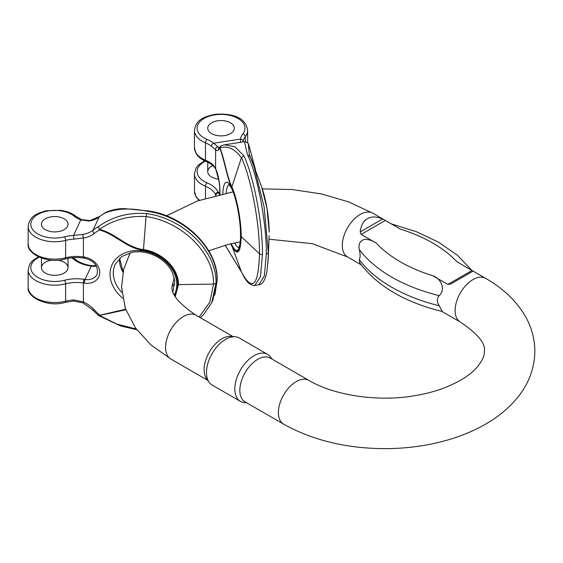 <?xml version="1.0" encoding="UTF-8"?>
<svg xmlns="http://www.w3.org/2000/svg" width="563" height="563" viewBox="0 0 563 563"><rect width="100%" height="100%" fill="white"/><g stroke="black" fill="none" stroke-linecap="round" stroke-linejoin="round"><path stroke-width="0.84" d="M439.246 305.786L442.286 311.508C404.691 302.289 377.154 286.039 359.687 262.766L359.278 259.62A152.411 87.997 0 0 0 439.246 305.786C436.712 301.775 436.712 298.397 439.246 295.659A152.411 87.997 180 0 1 359.278 249.486C360.383 254.328 360.383 257.706 359.278 259.62M359.278 249.486C358.258 243.751 360.207 240.352 365.127 239.296C369.152 239.535 372.819 240.781 376.119 243.026A140.004 80.833 0 0 0 432.891 275.8L447.831 284.435L471.984 270.486L457.036 261.858A140.004 80.833 0 0 0 400.272 229.085L385.324 220.457L361.172 234.398L376.119 243.026M361.172 234.398L360.207 231.914C360.918 225.559 363.332 221.139 367.456 218.655C371.671 216.326 376.71 216.445 382.566 219.007L385.324 220.457M400.272 229.085L392.418 224.524M466.382 267.221L457.036 261.858M471.984 270.486L472.948 271.19L465.7 275.377L450.59 284.097L447.831 284.435M432.891 275.8C439.977 277.855 446.48 288.657 439.246 295.659M209.042 382.2L206.515 378.632A25.258 14.582 -60 0 1 206.494 358.005A25.258 14.582 -60 0 1 221.977 338.743A25.258 14.582 -60 0 1 230.929 336.35L235.278 336.751A27.158 15.68 120 0 0 225.657 339.32A27.158 15.68 120 0 0 209.021 360.024A27.158 15.68 120 0 0 209.042 382.2A27.158 15.68 120 0 0 212.075 385.015L240.436 401.391A27.158 15.68 -60 0 1 236.277 379.624A27.158 15.68 -60 0 1 254.019 355.696A27.158 15.68 -60 0 1 267.594 354.352A27.158 15.68 -60 0 1 270.634 357.16L271.978 359.074M245.067 401.869A25.258 14.582 -60 0 1 241.196 381.63A25.258 14.582 -60 0 1 257.699 359.37A25.258 14.582 -60 0 1 270.331 358.117L308.876 380.37A25.258 14.582 120 0 0 283.611 394.959A25.258 14.582 120 0 0 283.611 424.122L245.067 401.869M246.721 402.826L244.391 402.615A27.158 15.68 -60 0 1 240.436 401.391M267.594 354.352L239.233 337.976A27.158 15.68 120 0 0 235.278 336.751M51.895 260.155A13.294 7.678 0 0 0 41.901 265.666A13.294 7.678 0 0 0 41.444 267.65A13.294 7.678 0 0 0 54.738 275.328A13.294 7.678 0 0 0 68.039 267.65A13.294 7.678 0 0 0 57.581 260.155M217.163 280.311C218.423 248.832 184.08 215.446 148.132 210.907L124.592 208.634C117.625 208.535 111.136 209.922 105.119 212.772L104.648 213.236C116.428 208.352 130.785 207.726 147.724 211.364C184.91 216.403 217.909 249.395 217.072 280.712A2.66 1.534 0 0 0 217.163 280.297L214.813 295.188M175.255 296.525L178.478 284.611A2.66 1.534 180 0 1 177.718 284.561C178.07 269.023 161.848 252.808 143.417 250.261C126.844 248.431 115.26 234.208 99.461 229.964L98.455 226.586C112.621 216.551 128.702 212.223 146.69 213.595C183.876 218.641 216.875 251.626 216.037 282.943A2.66 1.534 180 0 1 213.539 284.083L209.83 302.148L199.175 317.039M58.179 216.811A13.294 7.678 180 0 1 68.039 224.229A13.294 7.678 180 0 1 54.738 231.907A13.294 7.678 180 0 1 41.444 224.229A13.294 7.678 180 0 1 41.901 222.244A13.294 7.678 180 0 1 58.179 216.811A13.294 7.678 180 0 1 68.039 224.229A13.294 7.678 180 0 1 54.738 231.907A13.294 7.678 180 0 1 41.444 224.229A13.294 7.678 180 0 1 58.179 216.811M99.461 229.964A69.136 54.527 -155.1 0 0 94.19 233.497A29.248 23.069 24.9 0 1 83.415 238.015L73.823 239.134L73.556 235.433L83.19 234.363A26.588 20.972 -155.1 0 0 92.986 230.253A71.797 56.624 24.9 0 1 98.455 226.586M94.19 233.497A2.66 1.513 -127.5 0 1 92.986 230.253L99.179 216.91A2.66 1.513 52.5 0 1 99.454 216.558L89.862 220.562L81.762 219.669A2.66 1.274 112.6 0 0 80.741 219.95L89.383 221.013A26.588 20.972 -155.1 0 0 99.179 216.91A71.797 56.624 24.9 0 1 104.648 213.236M89.862 220.562A2.66 1.07 80.5 0 0 89.383 221.013M125.626 309.214L99.243 315.343L98.455 314.837M99.461 314.949A69.136 54.527 24.9 0 1 94.19 309.784A29.248 23.069 -155.1 0 0 83.415 301.93L73.823 299.924L73.711 301.05L65.217 302.366A2.66 0.887 -104.5 0 0 65.639 301.191L65.639 283.822A26.588 15.349 180 0 1 28.15 269.825L29.698 264.188L32.204 260.965L38.298 256.798M136.246 329.031L116.766 324.049L99.433 315.428L125.845 309.805M39.129 257.178A23.935 13.815 0 0 0 34.547 275.068A23.935 13.815 0 0 0 64.548 280.254A2.66 0.887 -104.5 0 1 65.639 283.822A26.588 15.349 180 0 1 83.415 282.999L83.415 301.93L82.965 302.852L73.711 301.05M146.69 213.595L146.028 216.572C128.793 215.566 113.262 219.83 99.433 229.373C115.373 233.272 126.886 247.741 143.445 249.585C162.116 252.154 178.95 268.762 178.478 284.611L213.539 284.083C214.369 253.624 182.201 221.463 146.028 216.572L143.417 250.261M28.15 243.765C26.271 253.702 48.059 264.399 65.217 258.945A2.66 0.887 75.5 0 0 65.639 257.77A26.588 15.349 180 0 1 28.15 243.765L28.15 226.396A26.588 15.349 -0 0 0 65.639 240.401L65.639 257.77A26.588 15.349 180 0 1 83.415 256.946L83.415 238.015A2.66 1.07 -99.5 0 1 83.19 234.363M212.856 165.585A13.294 7.678 0 0 0 207.747 171.631A13.294 7.678 0 0 0 218.697 179.189M250.12 156.211L249.254 154.114L248.269 143.424L245.327 141.58L224.743 144.775M245.144 141.89C244.159 140.602 245.032 145.057 247.755 155.24C257.72 176.008 266.559 222.941 266.334 253.899A2.66 1.534 0 0 0 268.305 252.456L267.939 263.069M221.456 145.627L224.37 144.825L234.919 146.732L243.885 155.838C253.85 176.606 262.689 223.539 262.464 254.497A2.66 1.534 180 0 1 259.508 253.822C258.438 286.18 252.407 292.211 241.421 271.908L225.179 245.194M233.884 126.225A13.294 7.678 180 0 1 234.335 128.209A13.294 7.678 180 0 1 221.041 135.887A13.294 7.678 180 0 1 207.747 128.209A13.294 7.678 180 0 1 217.599 120.799A13.294 7.678 180 0 1 233.884 126.225A13.294 7.678 180 0 1 234.335 128.209A13.294 7.678 180 0 1 221.041 135.887A13.294 7.678 180 0 1 207.747 128.209A13.294 7.678 180 0 1 219.31 120.602A13.294 7.678 180 0 1 233.884 126.225M243.019 141.946L243.096 141.404A2.66 2.161 -169.9 0 0 240.457 139.075L240.478 142.34M230.703 243.8L231.794 245.947C237.487 256.461 240.619 253.329 241.182 236.559A2.66 1.534 180 0 1 240.88 236.15C240.978 220.759 236.629 197.69 231.689 187.352C227.248 178.513 224.144 159.399 219.915 148.477A69.136 14.61 -98.8 0 0 218.5 149.786A29.248 6.179 81.2 0 1 215.615 149.744L211.484 146.296A2.66 1.759 -51.4 0 1 213.637 143.22L217.937 146.795A26.588 5.616 -98.8 0 0 219.176 147.499M249.416 147.013L248.276 143.417M249.465 147.161L255.581 170.16M240.88 236.15C240.338 252.583 237.269 255.644 231.689 245.341L230.9 243.751M243.885 155.838L241.421 157.774C234.898 148.85 227.748 145.557 219.978 147.9C224.299 158.555 227.368 177.88 231.794 186.719C236.798 197.177 241.309 220.9 241.182 236.559L259.508 253.822C259.733 223.715 251.112 177.957 241.421 157.774L231.689 187.352M219.915 148.477L220.077 147.063L221.428 145.634M243.096 141.404A26.588 15.349 180 0 1 245.299 136.675A26.588 15.349 -0 0 0 247.636 130.384C245.545 115.865 229.401 113.163 214.784 114.359C204.503 116.717 196.065 119.103 194.453 130.384A26.588 15.349 -0 0 0 205.488 142.833L205.488 160.202A26.588 15.349 180 0 1 215.615 168.682L215.615 149.744A2.66 2.505 -46.4 0 1 217.937 146.795M254.863 167.549L254.539 166.367M254.638 166.352L254.004 165.902M361.207 264.842L347.54 256.953A25.258 14.582 -60 0 1 342.311 245.391A25.258 14.582 -60 0 1 353.339 219.964A25.258 14.582 -60 0 1 372.805 213.201L393.073 224.897M441.913 311.438L460.358 322.085A25.258 14.582 -60 0 1 455.122 310.523A25.258 14.582 -60 0 1 466.15 285.096A25.258 14.582 -60 0 1 485.616 278.333C502.47 287.939 515.412 300.079 524.449 314.745C531.19 325.984 534.66 338.004 534.85 350.826C534.611 368.779 528.404 384.895 516.229 399.174C507.566 409.294 496.798 417.936 483.92 425.086C467.374 434.256 448.662 440.794 427.796 444.7C413.678 447.332 399.244 448.648 384.501 448.641C346.168 448.437 312.542 440.266 283.611 424.122M232.948 336.54L196.058 315.238A25.258 14.582 120 0 0 170.8 329.827A25.258 14.582 120 0 0 170.8 358.99L207.691 380.292M360.207 231.914L382.566 219.007M96.379 266.025A13.294 10.486 24.9 0 1 91.227 266.144L85.034 279.487L84.105 279.347A29.248 16.89 0 0 0 64.548 280.254M96.189 265.701L91.635 265.687A2.66 0.563 -81.2 0 0 91.227 266.144L90.298 265.996A29.248 16.89 180 0 1 74.147 259.564A23.935 13.815 0 0 0 71.536 257.812M212.828 300.248L217.072 280.712M211.787 302.486L216.037 282.943M84.344 257.087A2.66 0.563 -81.2 0 0 84.626 258.234C94.464 260.817 98.616 266.151 97.096 274.23A13.294 10.486 24.9 0 1 85.034 279.487A2.66 0.563 98.8 0 0 84.344 283.14A15.954 12.583 -155.1 0 0 99.757 272.499A15.954 12.583 -155.1 0 0 84.344 257.087L83.415 256.946A2.66 0.563 98.8 0 0 83.697 258.093C77.356 257.15 71.191 257.439 65.217 258.945M122.994 272.288A31.908 25.166 24.9 0 1 119.483 259.656A31.908 25.166 24.9 0 1 119.518 258.354M174.811 284.012A31.908 25.166 24.9 0 1 172.088 286.229M121.854 292.352A31.908 25.166 24.9 0 1 113.29 273.006A31.908 25.166 24.9 0 1 115.162 264.343L121.897 256.425L132.65 252.182C140.286 250.992 147.935 252.266 155.606 256.003C163.516 260.113 169.153 265.708 172.517 272.795L174.755 281L173.052 291.205A31.908 25.166 24.9 0 1 172.94 291.437M65.217 302.366C48.059 307.82 26.271 297.123 28.15 287.193A26.588 15.349 0 0 0 65.639 301.191A26.588 15.349 0 0 1 73.823 299.924M72.88 257.685L75.808 259.663A2.66 1.759 128.7 0 0 74.147 259.564M75.808 259.663C79.46 262.548 84.429 264.511 90.706 265.546A2.66 0.563 98.8 0 0 90.298 265.996M64.548 236.833A23.935 13.815 180 0 1 33.625 230.731A23.935 13.815 180 0 1 42.084 212.504A23.935 13.815 180 0 1 74.147 216.143A29.248 16.89 -0 0 0 80.741 219.95L73.556 235.433A29.248 16.89 180 0 0 64.548 236.833A2.66 0.887 75.5 0 1 65.639 240.401A26.588 15.349 -0 0 1 73.823 239.134M148.386 211.491L147.724 211.364M74.147 216.143A2.66 1.759 -51.3 0 1 75.808 216.241C71.937 213.229 67.004 211.273 60.994 210.372L46.349 210.745C37.038 213.433 29.642 215.713 28.15 226.396M174.298 294.766A34.568 27.263 -155.1 0 0 149.892 252.569A34.568 27.263 -155.1 0 0 110.031 274.09A34.568 27.263 -155.1 0 0 122.65 298.144M84.105 279.347A2.66 0.563 -81.2 0 0 83.415 282.999L84.344 283.14M177.718 284.561L174.811 295.744M94.19 309.784A2.66 0.753 137.1 0 1 92.93 310.107L98.441 315.505M219.859 192.476L218.43 192.701L218.184 192.166A29.248 16.89 0 0 0 207.043 182.841A23.935 13.815 0 0 1 205.432 161.159M225.123 245.208L241.471 272.028C245.757 280.895 248.332 282.872 249.135 283.499C252.738 285.441 254.645 286.081 254.856 285.413L258.727 284.815L264.321 276.102L266.334 253.899M254.863 285.406L260.451 276.7L262.464 254.497M219.549 194.524A13.294 2.808 81.2 0 1 218.43 192.701A2.66 2.097 155.1 0 0 215.861 195.27A15.954 3.371 -98.8 0 0 215.925 195.396M226.185 193.095A31.908 6.742 81.2 0 1 229.085 184.495M238.832 247.495A31.908 6.742 81.2 0 1 234.701 242.92M198.95 200.456L195.952 196.726L194.453 191.174A26.588 15.349 0 0 0 199.576 200.238M205.488 198.31L205.488 186.254A26.588 15.349 180 0 1 194.453 173.805L195.994 168.175L198.507 164.945L204.601 160.779M269.156 235.623L268.305 252.456L264.131 207.022L253.568 164.628M215.615 195.474L215.615 194.735A26.588 15.349 180 0 0 205.488 186.254A2.66 1.267 -67.4 0 1 207.043 182.841M269.227 232.216A2.66 1.534 0 0 0 269.227 232.181C268.889 216.002 266.341 200.822 261.577 186.634L267.059 208.627L269.227 232.216M207.043 139.42A23.935 13.815 180 0 1 200.731 120.904A23.935 13.815 180 0 1 232.301 116.02A23.935 13.815 180 0 1 242.871 133.874A29.248 16.89 -0 0 0 240.457 139.075L213.637 143.22A29.248 16.89 180 0 0 207.043 139.42A2.66 1.267 112.6 0 0 205.488 142.833A26.588 15.349 -0 0 1 211.484 146.296M242.871 133.874A2.66 1.978 37.9 0 1 245.299 136.675L245.299 141.594M194.453 147.752L195.952 153.305C197.986 156.767 201.343 159.47 206.016 161.412A2.66 1.267 112.6 0 1 205.488 160.202A26.588 15.349 180 0 1 194.453 147.752L194.453 130.384M261.57 186.627L249.254 154.114M250.218 156.415L247.755 155.24M231.287 243.666A34.568 7.305 -98.8 0 0 240.612 237.572A34.568 7.305 -98.8 0 0 232.547 190.104A34.568 7.305 -98.8 0 0 222.807 193.792M219.823 194.46A15.954 3.371 -98.8 0 0 215.861 169.217L215.615 168.682A2.66 2.097 155.1 0 0 215.77 169.4C214.362 166.31 211.111 163.65 206.016 161.412M218.184 192.166A2.66 2.097 -24.9 0 0 215.615 194.735L215.861 195.27M241.52 272.126L231.689 245.341M219.64 194.502L219.809 187.929L219.106 181.56L216.016 169.935A2.66 2.097 -24.9 0 1 215.861 169.217M218.5 149.786A2.66 2.548 -142.2 0 1 218.972 147.752L219.556 147.499M465.348 266.63L485.616 278.333M372.805 213.201L348.574 201.871L321.403 193.925L292.281 189.555L262.351 188.865M233.096 191.835L197.388 201.005L166.423 215.833M130.215 252.696L123.677 269.367L121.566 286.996L125.345 308.404L135.514 328.018L150.99 344.964L170.8 358.99M347.54 256.953L312.247 243.652L269.008 239.226M240.225 241.872L228.655 244.293L208.697 250.774M174.199 277.636L172.088 286.095C170.631 293.752 178.619 303.471 196.058 315.238M460.358 322.085C477.797 333.852 485.785 343.571 484.328 351.228C484.701 355.309 482.435 360.468 477.515 366.703C470.971 374.655 459.774 381.77 443.933 388.041C435.058 391.384 425.368 393.924 414.861 395.676C377.717 402.214 333.859 395.325 308.876 380.37M471.949 270.437L457.339 255.208L438.57 242.203L416.303 231.667L391.25 223.849M212.849 300.206L211.808 302.437M28.15 287.193L28.15 269.825M91.635 265.687L90.706 265.546M119.595 258.283L123.107 271.76M174.819 283.914L172.088 286.06M99.454 216.558L105.042 212.814M81.762 219.669L75.808 216.241M200.372 317.729L203.841 314.316L211.779 302.493M98.49 315.547L120.679 325.977L136.739 329.7M92.93 310.107L82.965 302.852M84.626 258.234L83.697 258.093M68.039 267.65L68.039 258.318M41.444 267.65L41.444 258.086M194.453 191.174L194.453 173.805M269.156 235.637L268.171 259.036M258.727 284.815C262.548 284.512 265.272 280.1 266.897 271.584L268.171 259.001M247.636 130.384L247.636 142.348M253.554 164.6L250.162 156.296M249.458 147.154L255.616 170.265M228.916 184.375L231.604 188.331C235.32 195.403 239.824 214.883 240.464 231.238C240.69 237.487 240.415 242.174 239.655 245.285L238.705 247.664M216.016 169.935L215.77 169.4M221.125 145.789L218.972 147.752M207.747 171.631L207.747 162.193"/></g></svg>
